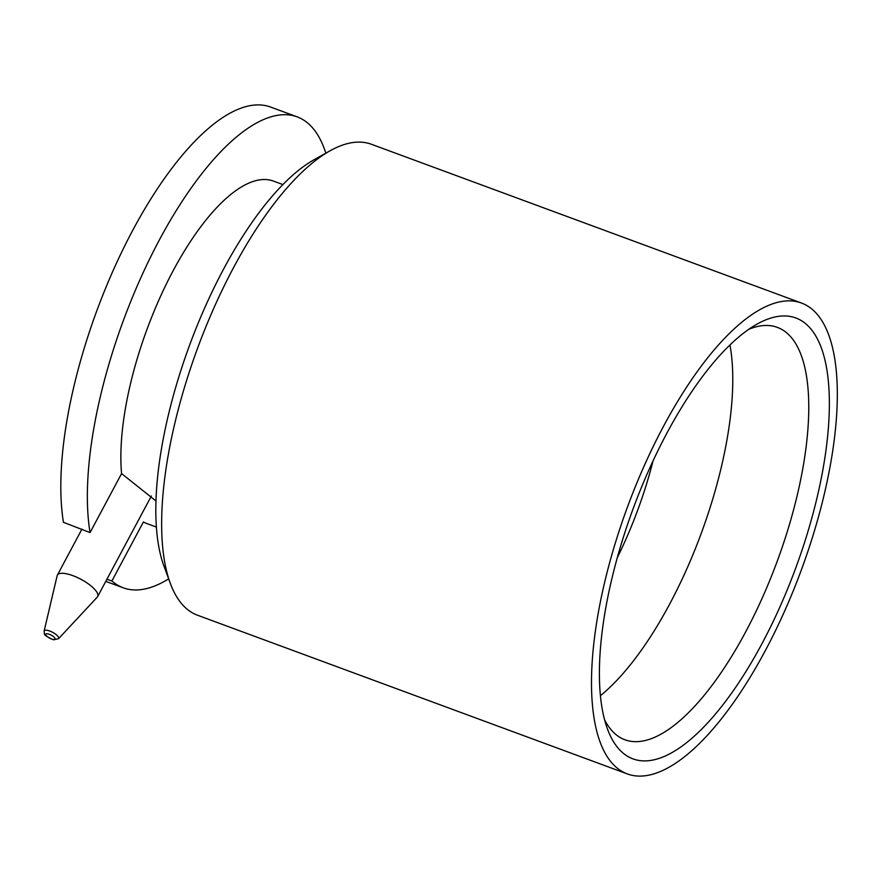 <?xml version="1.0" encoding="UTF-8"?>
<svg xmlns="http://www.w3.org/2000/svg" width="881" height="881" viewBox="0 0 881 881"><rect width="100%" height="100%" fill="white"/><g stroke="black" fill="none" stroke-linecap="round" stroke-linejoin="round"><path stroke-width="1.32" d="M97.406 593.232A22.818 7.433 28.1 0 1 97.637 596.635A22.818 7.433 28.1 0 1 97.251 597.153L58.509 638.758A8.182 2.665 28.1 0 0 58.564 637.348A8.182 2.665 28.1 0 0 50.911 631.501A8.182 2.665 28.1 0 0 44.127 631.082L57.144 575.733A22.818 7.433 28.1 0 1 57.375 575.128A22.818 7.433 28.1 0 1 76.933 577.319A22.818 7.433 28.1 0 1 97.406 593.232M666.884 433.188A235.04 86.525 -69.7 0 1 757.021 324.131A235.04 86.525 -69.7 0 1 829.329 399.434A235.04 86.525 -69.7 0 1 761.922 643.769A235.04 86.525 -69.7 0 1 607.516 729.094A235.04 86.525 -69.7 0 1 666.884 433.188M604.597 719.777A219.832 80.92 110.3 0 0 625.003 739.809A219.832 80.92 110.3 0 0 745.579 632.051A219.832 80.92 110.3 0 0 777.273 327.358A219.832 80.92 110.3 0 0 748.751 329.318M653.03 460.961A186.871 68.795 -69.7 0 1 617.383 557.519M729.931 344.967A219.832 80.92 -69.7 0 1 669.681 604.036A219.832 80.92 -69.7 0 1 600.457 695.66M156.422 527.091L146.929 523.578A182.565 67.209 -69.7 0 1 143.416 521.959L111.898 580.975L106.92 579.235M765.16 650.927A251.019 92.406 -69.7 0 1 627.47 773.97A251.019 92.406 -69.7 0 1 663.657 426.03A251.019 92.406 -69.7 0 1 801.347 302.987A251.019 92.406 -69.7 0 1 765.16 650.927M627.47 773.97L197.531 615.235A251.019 92.406 -69.7 0 1 170.308 583.321A251.019 92.406 -69.7 0 1 233.718 267.306A251.019 92.406 -69.7 0 1 329.979 150.838A251.019 92.406 -69.7 0 1 371.408 144.264L801.347 302.987M170.308 583.321L163.965 566.087A235.811 86.812 -69.7 0 1 223.521 269.223A235.811 86.812 -69.7 0 1 313.944 159.813L329.979 150.838M90.06 532.587A251.019 92.406 -69.7 0 1 159.406 239.874A251.019 92.406 -69.7 0 1 297.095 116.832L270.555 107.03A251.019 92.406 -69.7 0 0 132.866 230.073A251.019 92.406 -69.7 0 0 63.443 522.312L90.06 532.587L121.578 473.582A182.565 67.209 -69.7 0 1 173.249 270.544A182.565 67.209 -69.7 0 1 273.385 181.057L282.878 184.558M121.578 473.582L156.014 501.025M297.095 116.832A251.019 92.406 -69.7 0 1 325.827 153.162M168.667 578.861A251.019 92.406 -69.7 0 1 123.219 587.803A251.019 92.406 -69.7 0 1 111.898 580.975M45.834 634.948A5.231 1.707 -151.9 0 0 51.461 638.978A5.231 1.707 -151.9 0 0 54.963 638.318A5.231 1.707 -151.9 0 0 49.347 634.298A5.231 1.707 -151.9 0 0 45.834 634.948M44.127 631.082L44.424 633.67C44.072 634.904 47.089 636.952 53.455 639.804L58.509 638.758M151.367 495.981L97.637 596.635M81.933 529.14L57.375 575.128M123.219 587.803L105.786 581.372"/></g></svg>
